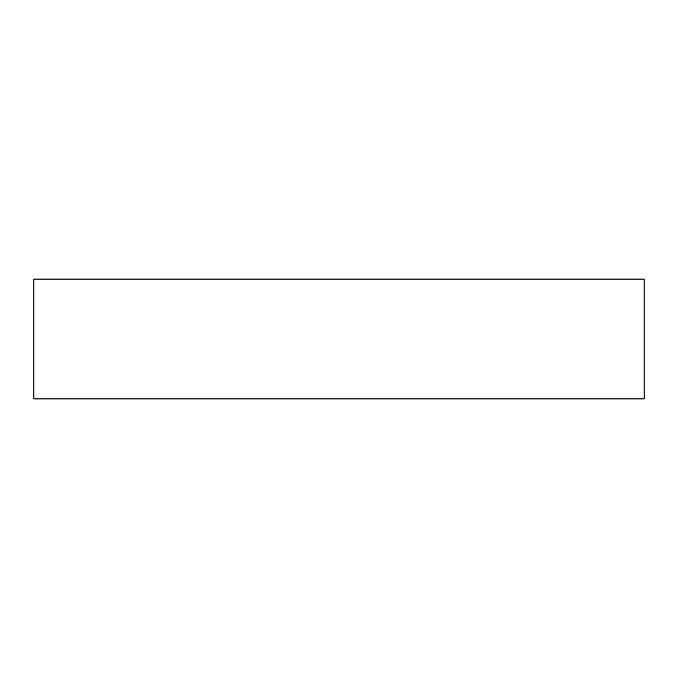 <?xml version="1.0" encoding="UTF-8"?>
<svg xmlns="http://www.w3.org/2000/svg" width="678" height="678" viewBox="0 0 678 678"><rect width="100%" height="100%" fill="white"/><g stroke="black" fill="none" stroke-linecap="round" stroke-linejoin="round"><path stroke-width="1.02" d="M339 398.927L644.1 398.927L644.1 279.073L33.9 279.073L33.9 398.927L339 398.927"/></g></svg>
